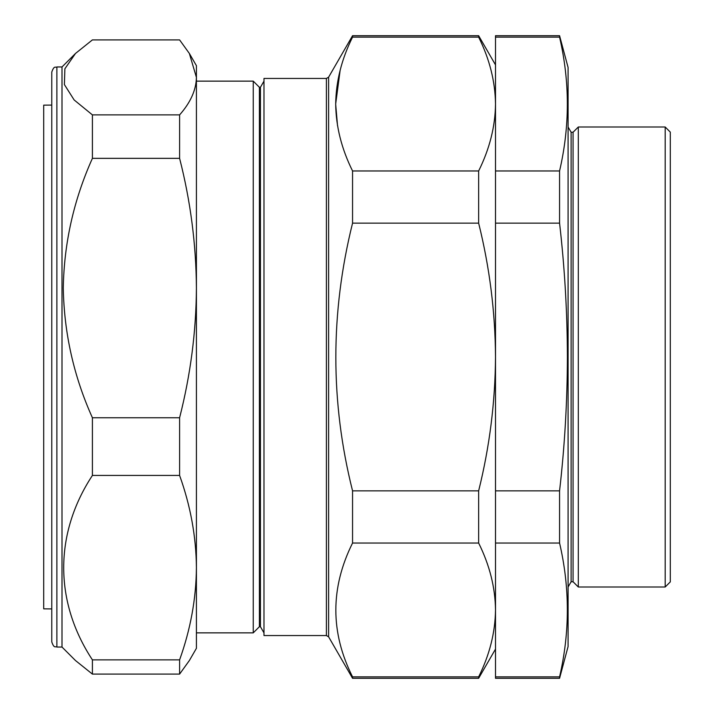 <?xml version="1.0" encoding="UTF-8"?>
<svg xmlns="http://www.w3.org/2000/svg" width="714" height="714" viewBox="0 0 714 714"><rect width="100%" height="100%" fill="white"/><g stroke="black" fill="none" stroke-linecap="round" stroke-linejoin="round"><path stroke-width="1.07" d="M51.774 105.083L43.697 105.154L43.697 608.846L51.774 608.917M56.888 647.045C55.353 646.063 54.184 648.901 51.774 641.94L51.774 72.06C54.255 65.036 55.415 67.928 56.888 66.955L56.888 647.045L62.002 647.045L75.488 660.539L92.409 674.096L179.598 674.096L179.598 659.87L92.409 659.87L92.409 674.096M56.888 66.955L62.002 66.955L62.002 647.045M259.405 87.295L260.423 87.295L260.423 626.705L259.405 626.705L259.405 87.295L253.247 81.137L253.247 632.863L196.412 632.863L196.412 567.657C196.127 536.526 190.522 505.789 179.598 475.435L179.598 417.761C190.54 374.904 196.145 331.662 196.412 288.054C196.109 244.179 190.504 200.946 179.598 158.347L179.598 114.892C190.54 102.53 196.145 90.026 196.412 77.398L189.362 53.461L179.598 39.904L92.409 39.904L75.488 53.461L64.876 68.803L64.394 84.573L74.14 99.951L92.409 114.892L92.409 158.347C73.756 199.875 64.046 243.108 63.278 288.054C64.09 333.197 73.801 376.439 92.409 417.761L92.409 475.435C54.273 533.465 54.005 601.518 92.409 659.87M326.396 78.451L263.984 78.451L263.984 635.549L326.396 635.549L326.396 78.451L328.61 77.174L328.61 636.826L352.555 678.3L352.555 676.881L478.639 676.881L478.639 678.3L352.555 678.3M352.555 676.881C330.27 632.515 330.27 587.899 352.555 543.033L352.555 490.857C330.27 402.116 330.27 312.875 352.555 223.143L352.555 170.967C341.578 148.851 335.955 126.548 335.687 104.039C335.991 81.405 341.613 59.101 352.555 37.119L352.555 35.7L478.639 35.7L478.639 37.119C489.581 59.092 495.195 81.405 495.507 104.039L495.507 678.3L559.571 678.3L559.571 676.881L495.507 676.881M340.15 70.222L335.687 103.905M335.687 104.306L337.535 125.726M573.065 132.242L573.065 581.758L578.304 586.997L578.304 127.003L573.065 132.242L571.111 132.242L571.111 581.758L568.085 586.997M352.555 170.967L478.639 170.967C489.617 148.851 495.239 126.539 495.507 104.039L495.507 35.7L559.571 35.7L568.085 67.464L568.085 646.536L559.571 678.3M559.571 35.7L559.571 37.119C569.933 81.735 569.933 126.351 559.571 170.967L559.571 223.143C564.685 267.652 567.291 312.268 567.398 357C567.3 401.571 564.694 446.188 559.571 490.857L559.571 543.033C569.933 587.649 569.933 632.265 559.571 676.881M665.189 127.003L670.303 132.117L670.303 581.883L665.189 586.997L665.189 127.003L578.304 127.003M495.507 170.967L559.571 170.967M495.507 223.143L559.571 223.143M495.507 37.119L559.571 37.119M495.507 543.033L559.571 543.033M495.507 490.857L559.571 490.857M179.598 659.87C190.54 629.453 196.145 598.716 196.412 567.657L196.412 118.096M352.555 543.033L478.639 543.033C489.608 565.104 495.23 587.417 495.507 609.961C495.213 632.55 489.599 654.863 478.639 676.881M352.555 490.857L478.639 490.857L478.639 543.033M352.555 223.143L478.639 223.143C489.608 267.295 495.23 311.911 495.507 357C495.213 402.187 489.599 446.803 478.639 490.857M478.639 170.967L478.639 223.143M352.555 37.119L478.639 37.119M179.598 475.435L92.409 475.435M179.598 417.761L92.409 417.761M196.412 567.657L196.412 648.321L189.362 660.539L179.598 674.096M179.598 114.892L92.409 114.892M179.598 158.347L92.409 158.347M196.412 288.054L196.412 65.679L189.362 53.461M62.002 66.955L75.3 53.657M260.423 87.295L263.984 81.137M326.396 635.549L328.61 636.826M328.61 77.174L352.555 35.7M196.412 81.137L253.247 81.137M571.111 132.242L568.085 127.003M665.189 586.997L578.304 586.997M571.111 581.758L573.065 581.758M495.507 649.088L478.639 678.3M495.507 64.912L478.639 35.7M260.423 626.705L263.984 632.863M259.405 626.705L253.247 632.863"/></g></svg>
